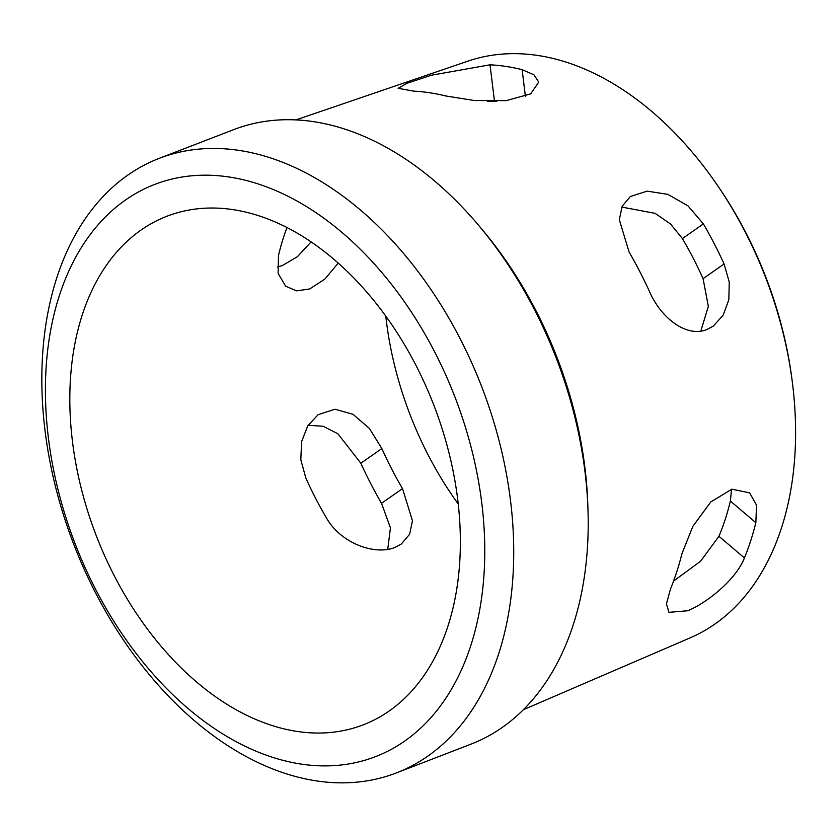 <?xml version="1.0" encoding="UTF-8"?>
<svg xmlns="http://www.w3.org/2000/svg" width="837" height="837" viewBox="0 0 837 837"><rect width="100%" height="100%" fill="white"/><g stroke="black" fill="none" stroke-linecap="round" stroke-linejoin="round"><path stroke-width="1.26" d="M716.65 184.192L718.073 186.264A301.906 200.441 68.9 0 1 791.676 377.152L792.011 379.653A309.125 205.232 -111.1 0 0 716.65 184.192A309.125 205.232 -111.1 0 0 537.825 55.472A309.125 205.232 -111.1 0 0 467.925 61.143L295.984 119.89M523.376 709.703L690.253 637.815A309.125 205.232 -111.1 0 0 792.597 384.267A309.125 205.232 -111.1 0 0 792.011 379.653M308.121 425.269L323.155 426.253L337.897 433.786L360.841 463.217A310.443 206.111 -111.1 0 0 381.515 503.299L390.45 527.854L387.73 549.365M670.458 589.081L666.451 603.833L668.951 612.339L687.763 610.738C707.38 602.724 736.194 579.277 744.417 557.944A310.443 206.111 -111.1 0 0 755.842 522.696L756.522 505.129L749.617 492.847L731.862 489.195L710.78 501.959L692.806 526.431L681.893 553.832A313.603 208.214 68.9 0 1 670.458 589.081M396.257 772.969L470.75 744.25A329.37 218.677 -111.1 0 0 587.94 508.498L587.741 502.974A318.018 211.133 -111.1 0 0 584.917 467.705A318.018 211.133 -111.1 0 0 482.457 229.903L478.9 225.676A329.37 218.677 -111.1 0 0 233.785 129.609L159.292 158.329A329.37 218.677 -111.1 0 0 45.031 430.605A329.37 218.677 -111.1 0 0 396.257 772.969A329.37 218.677 -111.1 0 0 510.528 500.693A329.37 218.677 -111.1 0 0 159.292 158.329M700.831 331.086L708.332 306.363L703.07 278.658A272.58 180.98 -111.1 0 0 682.396 238.576L670.531 224.002L655.089 213.341L621.786 207.074M496.728 101.267A272.58 180.98 -111.1 0 0 494.479 101.162L487.479 101.287M338.263 263.069L324.819 279.139L309.648 288.974L296.476 290.857L285.626 286.149L278.125 273.385L278.47 255.515A272.58 180.98 68.9 0 1 287.007 227.507M458.237 504.031A272.58 180.98 68.9 0 1 386.296 320.55A272.58 180.98 68.9 0 1 385.773 316.062M457.713 499.543A272.58 180.98 -111.1 0 0 167.044 216.197A272.58 180.98 -111.1 0 0 72.474 441.538A272.58 180.98 -111.1 0 0 363.153 724.873A272.58 180.98 -111.1 0 0 457.713 499.543M587.94 508.498A329.37 218.677 -111.1 0 0 585.011 471.974A329.37 218.677 -111.1 0 0 478.9 225.676M673.565 581.066L700.632 561.188L718.941 536.266A272.58 180.98 -111.1 0 0 730.366 501.018L731.569 489.258M402.524 488.62L412.474 520.813L409.607 534.268L401.216 544.123L394.959 547.429C374.746 555.768 340.596 543.067 326.451 517.957A272.58 180.98 68.9 0 1 305.777 477.875L300.807 459.712L301.592 441.654L307.702 425.949L318.102 414.681L334.988 409.22L352.994 414.305L369.368 428.398L381.85 448.548A272.58 180.98 -111.1 0 0 402.524 488.62L381.515 503.299M311.155 241.872L297.397 256.697L282.215 265.632L277.267 266.972M706.815 329.558L713.187 326.189L723.158 315.225L728.828 299.792L729.247 281.985L724.078 263.979A310.443 206.111 -111.1 0 0 703.394 223.908L687.972 205.839L667.811 194.362L647.137 191.129L630.387 196.496L622.173 206.237L619.307 219.671L629.079 252.01A313.603 208.214 68.9 0 1 649.753 292.092C661.554 318.824 687.01 337.709 706.815 329.558M481.788 503.163A306.656 203.6 68.9 0 1 301.142 764.087A306.656 203.6 68.9 0 1 48.4 437.908A306.656 203.6 68.9 0 1 229.056 176.994A306.656 203.6 68.9 0 1 481.788 503.163M413.572 91.107A313.603 208.214 68.9 0 1 445.671 95.941L474.234 100.513L506.228 100.639L530.679 93.87L538.735 82.099L533.943 74.807L522.121 69.649A310.443 206.111 -111.1 0 0 490.022 64.815L431.149 75.278L406.918 83.323L398.14 88.314L413.572 91.107M718.941 536.266L744.417 557.944M724.078 263.979L703.07 278.658M755.842 522.696L730.366 501.018M381.85 448.548L360.841 463.217M494.479 101.162L490.022 64.815M525.406 96.391L522.121 69.649M682.396 238.576L703.394 223.908"/></g></svg>
